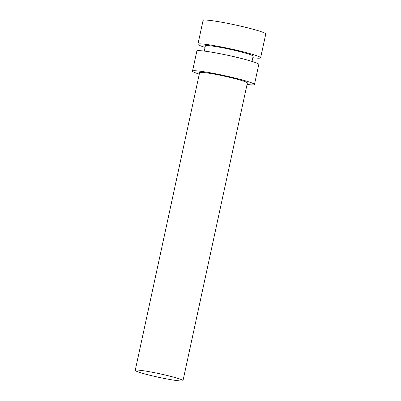 <?xml version="1.0" encoding="UTF-8"?>
<svg xmlns="http://www.w3.org/2000/svg" width="401" height="401" viewBox="0 0 401 401"><rect width="100%" height="100%" fill="white"/><g stroke="black" fill="none" stroke-linecap="round" stroke-linejoin="round"><path stroke-width="0.6" d="M173.974 380.178A24.436 1.835 12.2 0 1 148.56 374.93A24.436 1.835 12.2 0 1 135.232 370.354A24.436 1.835 12.2 0 1 159.503 373.727A24.436 1.835 12.2 0 1 182.996 380.679A24.436 1.835 12.2 0 1 173.974 380.178M135.232 370.354L199.598 72.656A24.436 1.835 12.2 0 1 223.868 76.03A24.436 1.835 12.2 0 1 247.362 82.982L182.996 380.679M199.277 74.135A31.689 2.376 12.2 0 1 192.505 71.122A31.689 2.376 12.2 0 1 223.984 75.498A31.689 2.376 12.2 0 1 254.455 84.516A31.689 2.376 12.2 0 1 247.041 84.461M192.505 71.122L196.851 51.027A31.689 2.376 12.2 0 1 228.324 55.403A31.689 2.376 12.2 0 1 258.795 64.421L254.455 84.516M204.259 51.082L205.387 45.864A24.436 1.835 12.2 0 1 229.658 49.238A24.436 1.835 12.2 0 1 253.156 56.19L252.028 61.408M205.061 47.383A32.07 2.406 12.2 0 1 197.924 44.25A32.07 2.406 12.2 0 1 229.778 48.676A32.07 2.406 12.2 0 1 260.62 57.804A32.07 2.406 12.2 0 1 252.825 57.714M197.924 44.25L203.076 20.436A32.07 2.406 12.2 0 1 234.931 24.862A32.07 2.406 12.2 0 1 265.768 33.99L260.62 57.804"/></g></svg>
